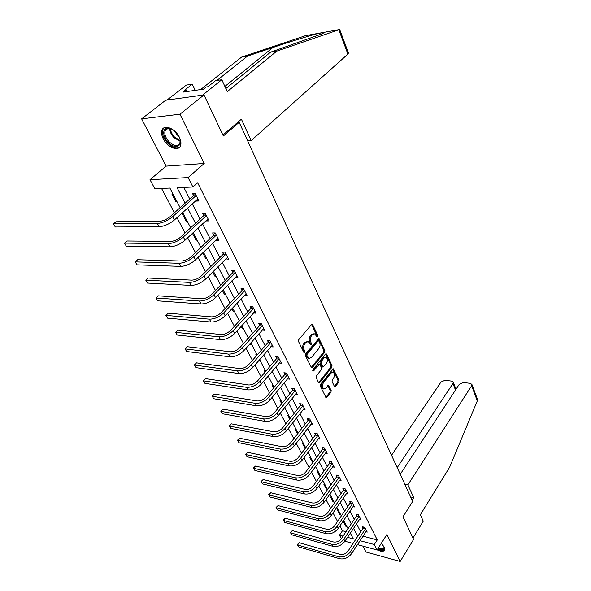 <?xml version="1.0" encoding="UTF-8"?>
<svg xmlns="http://www.w3.org/2000/svg" width="591" height="591" viewBox="0 0 591 591"><rect width="100%" height="100%" fill="white"/><g stroke="black" fill="none" stroke-linecap="round" stroke-linejoin="round"><path stroke-width="0.89" d="M317.64 336.767L317.788 335.489L312.72 324.732L312.247 324.267L311.538 324.533L298.75 339.64L298.529 341.517L303.796 352.325L304.638 352.428L304.793 351.128L304.114 349.739C303.301 347.604 303.538 345.617 304.816 343.77L305.879 342.499L308.229 341.605L310.681 344.738L311.191 344.538L311.339 343.245L310.681 341.857C309.876 339.736 310.105 337.764 311.376 335.947L312.417 334.691L314.7 333.819L316.828 336.648L317.64 336.767M316.746 336.478L316.769 335.392L311.597 324.474M303.722 352.162L303.094 349.628L304.114 349.739M310.282 344.257L309.654 341.761L310.681 341.857M377.147 549.874C381.254 551.765 383.795 551.75 384.771 549.837L384.305 547.111L381.276 543.365M179.361 137.215C175.328 128.535 164.002 123.984 162.03 130.146C161.18 132.532 161.587 135.42 163.249 138.796C167.334 147.351 178.489 151.88 180.521 145.696C181.356 143.377 180.964 140.547 179.361 137.215M334.366 386.337L335.466 386.433L338.754 382.178L338.961 380.405L333.272 368.806L320.521 384.372L320.307 386.196L326.18 397.809L330.967 392.254L331.174 390.459L328.47 385.288L325.73 388.176L323.787 388.996C322.051 387.674 321.873 385.694 323.255 383.071L331.182 373.017L333.051 372.234C334.772 373.542 334.957 375.507 333.597 378.107L332.297 379.777L332.09 381.564L334.366 386.337M362.985 536.155L377.25 539.915L374.31 544.51L377.08 549.977L357.452 544.629M203.991 94.944L179.952 114.196L141.641 118.865L165.672 100.248L203.991 94.944L223.354 135.996L239.185 122.344L412.673 501.449L402.973 516.837L413.619 539.391L400.181 561.45L386.906 534.486L377.08 549.977M141.641 118.865L166.115 166.123L204.213 163.478L179.952 114.196M204.213 163.478L188.108 177.566L192.895 186.992L177.101 187.724L185.094 203.164M377.25 539.915L197.638 182.782L192.895 186.992M324.658 352.325L324.873 350.515L318.911 338.377L305.65 353.81L305.429 355.671L311.59 367.838L312.329 367.543L324.658 352.325L323.646 352.221L323.853 350.404L318.261 338.584M326.601 354.186L331.994 365.622L331.787 367.417L319.701 382.687L318.549 382.584L316.17 377.693L316.384 375.861L321.371 369.626L321.585 367.809L319.583 364.115L313.629 370.897L313.112 371.104L312.964 369.523L325.471 354.046L326.173 353.758L326.601 354.186L325.589 354.075L330.982 365.504L331.994 365.622M362.926 546.121L365.969 551.994L400.181 561.45M239.185 122.344L237.493 122.529M183.816 187.413L189.755 198.982M192.23 203.799L200.054 219.039M202.521 223.841L210.086 238.572M212.538 243.359L219.859 257.602M222.305 262.367L229.382 276.145M231.82 280.888L238.661 294.215M241.091 298.943L247.71 311.841M250.126 316.547L256.538 329.032M258.947 333.723L265.152 345.801M267.553 350.478L273.559 362.172M275.945 366.826L281.767 378.159M284.145 382.783L289.782 393.769M292.146 398.371L297.613 409.016M299.969 413.597L305.266 423.91M307.608 428.475L312.742 438.47M315.077 443.014L320.049 452.706M322.368 457.22L327.2 466.624M329.505 471.123L334.188 480.239M336.486 484.709L341.029 493.559M343.319 498.006L347.722 506.59M349.998 511.023L354.275 519.349M356.536 523.752L360.687 531.841M196.013 200.371L196.375 201.073L198.99 200.984L195.023 193.176L192.4 193.279L193.479 195.399M206.215 220.377L206.51 220.953L209.118 220.923L205.254 213.314L202.639 213.366L203.688 215.427M216.151 239.865L216.38 240.315L218.98 240.33L215.22 232.928L212.612 232.928L213.639 234.93M225.828 258.843L228.591 259.25L224.927 252.032L222.327 251.98L223.324 253.931M235.262 277.342L237.959 277.681L234.383 270.648L231.798 270.552L232.765 272.451M244.452 295.374L247.09 295.648L243.603 288.792L241.025 288.652L241.97 290.506M254.795 311.494L253.428 312.979L255.992 313.178L252.593 306.485L250.03 306.301L250.953 308.118M262.227 330.044L264.679 330.273L261.362 323.742L258.806 323.521L259.708 325.294M270.826 346.703L273.16 346.954L269.924 340.586L267.376 340.327L268.255 342.049M279.211 362.97L281.434 363.236L278.272 357.023L275.738 356.728L276.595 358.412M287.396 378.853L289.509 379.141L286.428 373.069L283.902 372.736L284.736 374.384M295.382 394.367L297.399 394.67L294.384 388.738L291.873 388.376L292.693 389.979M303.176 409.526L305.111 409.836L302.164 404.045L299.659 403.653L300.464 405.219M310.785 424.338L312.639 424.663L309.765 418.997L307.268 418.576L308.051 420.112M318.224 438.817L320.004 439.15L317.19 433.617L314.707 433.166L315.476 434.666M325.493 452.979L327.2 453.319L324.452 447.912L321.984 447.431L322.73 448.894M332.6 466.831L334.24 467.178L331.551 461.881L329.098 461.379L329.83 462.812M339.544 480.38L341.133 480.727L338.495 475.548L336.05 475.024L336.767 476.427M346.341 493.64L347.87 493.987L345.292 488.92L342.861 488.373L343.556 489.747M352.99 506.613L354.46 506.967L351.94 502.01L349.517 501.434L350.204 502.778M359.498 519.312L360.916 519.666L358.449 514.813L356.041 514.222L356.705 515.537M365.866 531.752L367.233 532.107L364.817 527.357L362.423 526.744L363.081 528.029M161.55 188.448L174.404 212.767M176.968 217.614L185.079 232.957M187.628 237.789L195.466 252.608M198.007 257.425L205.579 271.749M208.113 276.544L215.434 290.388M217.953 295.16L225.031 308.554M227.542 313.304L234.391 326.262M236.888 330.99L243.514 343.526M246.004 348.232L252.416 360.362M254.891 365.046L261.096 376.792M263.564 381.454L269.57 392.823M272.023 397.47L277.844 408.477M280.282 413.094L285.926 423.762M288.349 428.357L293.816 438.692M296.231 443.265L301.521 453.282M303.929 457.826L309.056 467.54M311.45 472.061L316.421 481.473M318.8 485.972L323.624 495.103M325.996 499.58L330.672 508.43M333.029 512.885L337.564 521.469M339.906 525.901L342.47 530.748L346.008 531.686M173.03 194.055L171.907 194.099L175.904 201.723L177.027 201.686M183.328 213.735L182.205 213.757L186.091 221.182L187.214 221.174M192.43 233.29L196.027 240.153L197.143 240.16M192.836 232.913L193.353 232.913M202.698 252.889L205.712 258.644L206.82 258.673M212.686 271.971L215.154 276.677L216.262 276.721M222.423 290.558L224.366 294.266L225.466 294.333M231.908 308.679L233.349 311.427L234.45 311.509M241.158 326.335L242.125 328.175L243.219 328.278M248.154 338.362L247.415 338.288L247.71 338.857M250.178 343.556L250.687 344.531L251.781 344.649M256.952 354.534L255.859 354.408L256.516 355.671M258.969 360.355L260.143 360.636M265.189 370.291L264.103 370.151L265.115 372.079M273.241 385.687L272.156 385.531L273.5 388.102M281.109 400.735L280.031 400.565L281.693 403.742M288.8 415.443L287.721 415.259L289.686 419.012M296.32 429.827L295.249 429.627L297.502 433.934M303.671 443.893L302.607 443.686L305.133 448.51M310.866 457.648L309.81 457.434L312.669 462.672M317.906 471.116L316.85 470.887L319.524 475.984L320.285 476.154M324.799 484.295L323.75 484.051L326.365 489.045L327.414 489.289M331.544 497.194L330.502 496.942L333.058 501.833L334.1 502.084M338.148 509.826L337.106 509.568L339.618 514.355L340.652 514.613M344.619 522.193L343.585 521.927L346.038 526.618L347.072 526.884M341.339 538.652L339.485 535.173L343.031 536.126M342.47 530.748L339.485 535.173M180.129 207.626L169.898 188.056L154.827 188.758L150.003 179.701L188.108 177.566M166.115 166.123L150.003 179.701M353.063 543.439L344.915 541.223L360.251 518.359M360.03 540.684L374.31 544.51M187.598 207.995L195.51 223.265M198 228.074L205.646 242.835M208.128 247.629L215.523 261.894M217.998 266.667L225.141 280.466M227.609 285.224L234.524 298.573M236.976 303.309L243.662 316.222M246.107 320.935L252.586 333.435M255.017 338.126L261.281 350.227M263.704 354.903L269.777 366.619M272.185 371.274L278.065 382.613M280.459 387.245L286.155 398.238M288.541 402.848L294.059 413.493M296.438 418.081L301.787 428.401M304.151 432.967L309.329 442.969M311.686 447.513L316.71 457.212M319.051 461.734L323.92 471.138M326.254 475.637L330.975 484.76M333.294 489.23L337.882 498.08M340.187 502.535L344.634 511.119M346.932 515.544L351.246 523.877M353.529 528.28L357.718 536.362M347.508 537.322L353.352 538.889L350.323 533.097M348.018 528.694L343.659 520.361M341.347 515.928L336.855 507.344M334.528 502.897L329.904 494.046M327.562 489.57L322.789 480.446M320.433 475.947L315.513 466.535M313.149 462.014L308.081 452.314M305.702 447.764L300.464 437.754M298.078 433.188L292.678 422.861M290.277 418.273L284.707 407.613M282.291 402.996L276.536 391.996M274.113 387.364L268.174 376.002M265.743 371.347L259.612 359.616M257.159 354.94L250.828 342.824M248.368 338.126L241.822 325.611M239.355 320.883L232.595 307.955M230.113 303.213L223.125 289.841M220.628 285.076L213.403 271.254M210.906 266.475L203.43 252.18M200.918 247.378L193.183 232.588M190.664 227.771L182.656 212.465M175.904 201.723L176.679 201.029M196.375 201.073L198.192 199.418M206.51 220.953L208.283 219.283M186.091 221.182L186.852 220.487M216.38 240.315L218.116 238.631M196.027 240.153L196.773 239.451M225.998 259.176L227.698 257.484M205.712 258.644L206.436 257.935M235.373 277.563L237.035 275.857M215.154 276.677L215.863 275.96M244.511 295.493L246.085 293.823M224.366 294.266L225.06 293.542M233.349 311.427L234.029 310.703M242.125 328.175L242.79 327.451M250.687 344.531L251.338 343.799M259.05 360.503L259.685 359.771M312.536 462.642L313.09 461.896M319.524 475.984L320.063 475.238M326.365 489.045L326.897 488.299M333.058 501.833L333.583 501.087M339.618 514.355L340.128 513.601M346.038 526.618L346.54 525.872M313.969 333.752L311.398 334.602L312.417 334.691M309.654 341.761C308.857 339.633 309.086 337.668 310.349 335.851L311.398 334.602M307.497 341.532L304.86 342.396L305.879 342.499M303.094 349.628C302.274 347.501 302.511 345.513 303.796 343.666L304.86 342.396M311.213 367.521L323.646 352.221M318.918 341.081L318.106 340.963L307.106 354.275L306.958 355.575L309.093 358.412L311.45 357.489L318.918 348.372C320.152 346.562 320.381 344.612 319.605 342.529L318.918 341.081M318.453 340.756L317.086 340.859L318.106 340.963M308.753 358.375L306.64 356.912L305.931 355.457L306.086 354.164L317.086 340.859M318.593 382.658L330.775 367.299L330.982 365.504M319.384 364.093L317.847 364.285L312.742 370.609M326.483 363.236C327.872 360.599 327.68 358.611 325.9 357.26L324.016 358.02L321.179 361.529L320.972 363.354L322.959 367.041L326.483 363.236M325.36 357.2L322.996 357.91L324.016 358.02M322.139 366.937L319.953 363.236L320.167 361.411L322.996 357.91M332.563 372.167L330.17 372.891L331.182 373.017M323.247 388.922L322.775 388.848C321.039 387.526 320.861 385.554 322.243 382.938L330.17 372.891M325.804 397.455L329.955 392.114L330.162 390.319L327.835 385.495M334.388 386.381L337.749 382.045L337.956 380.272L332.644 369.02M196.101 195.296L195.894 195.724L193.272 195.828L169.942 216.779C166.655 219.446 163.279 220.938 159.829 221.248L115.954 221.765L113.494 223.871L157.354 223.457C162.547 222.999 167.615 220.761 172.565 216.734L195.894 195.724M115.282 226.988L113.494 223.871L115.282 226.988L159.134 226.73C164.32 226.287 169.381 224.055 174.315 220.022L197.919 198.879M193.272 195.828L194.55 193.198M177.765 134.556L179.354 137.371C183.528 146.169 175.158 149.892 168.332 142.534C162.274 136.713 162.163 127.405 168.339 128.107C170.806 128.35 173.281 129.688 175.756 132.133L175.919 132.295M171.493 129.008L169.092 128.41C167.135 128.313 165.805 129.082 165.111 130.707C164.172 134.113 165.495 137.799 169.078 141.766C174.079 146.14 177.692 146.605 179.915 143.155L180.1 139.52M174.515 130.988L176.982 134.718L178.77 136.189M164.091 127.804L162.865 129.569C161.705 133.802 163.345 138.375 167.785 143.288C172.483 147.661 176.487 148.88 179.804 146.952M377.612 549.142C381.04 550.768 383.433 550.975 384.793 549.763M383.855 546.328C384.83 549.807 382.842 550.598 377.893 548.692M378.321 548.02C381.372 549.305 383.249 549.216 383.951 547.761L383.936 546.505M348.439 53.042L347.9 54.099L338.82 29.779L339.788 29.809M225.851 88.547L270.567 52.193L321.26 34.123C323.846 32.978 324.769 32.379 324.045 32.335L319.657 33.126C312.646 34.736 290.284 41.592 272.916 47.509L247.474 56.115L216.904 80.465M270.567 52.193L276.795 51.136L227.262 91.635L221.824 79.719L202.536 95.144L167.017 100.056L186.335 85.074L192.26 84.181L184.628 90.135L186.246 89.898L183.491 92.048L203.467 89.167L206.222 86.98L207.914 86.737L215.538 80.672L221.824 79.719M338.82 29.779L276.795 51.136M195.2 90.357L192.26 84.181M305.525 35.667L241.586 57.113L247.474 56.115M241.586 57.113L200.615 89.581M247.695 140.939L251.153 140.636L347.9 54.099M222.918 135.08L241.387 119.175L251.153 140.636M187.037 91.539L186.246 89.898M412.09 500.185L413.707 497.629L407.893 484.856L471.648 385.753L471.906 384.431L470.251 383.337L463.366 382.51L459.31 384.253L400.24 474.285M407.893 484.856L404.776 484.206M477.255 398.799L477.299 400.905L449.611 467.245L420.334 514.754L423.267 521.173L412.976 538.032M455.506 390.053L452.965 383.478L453.238 382.148L451.672 381.106L444.986 380.308L440.997 382.03L391.538 455.277M452.965 383.478L397.196 467.644M413.707 497.629L410.612 496.942M206.303 215.383L206.104 215.811L203.489 215.848L180.728 237.006C177.507 239.695 174.175 241.165 170.74 241.409L126.939 240.995L124.531 243.123L168.332 243.64C173.495 243.278 178.497 241.069 183.343 237.013L206.104 215.811M126.275 246.166L124.531 243.123L126.275 246.166L170.06 246.824C175.224 246.477 180.218 244.275 185.042 240.212L208.076 218.869M203.489 215.848L204.693 213.329M216.24 234.937L216.04 235.366L213.44 235.358L191.218 256.693C188.071 259.397 184.784 260.845 181.363 261.03L137.644 259.737L135.287 261.887L179.007 263.276C184.156 263.01 189.09 260.838 193.826 256.753L216.04 235.366M136.986 264.849L135.287 261.887L136.986 264.849L180.698 266.378C185.833 266.12 190.76 263.955 195.481 259.87L217.968 238.336M213.44 235.358L214.577 232.928M225.925 253.99L225.725 254.411L223.132 254.359L201.435 275.857C198.354 278.583 195.111 280.008 191.706 280.134L148.075 278.014L145.778 280.171L189.408 282.395C194.528 282.217 199.403 280.075 204.035 275.975L225.725 254.411M147.432 283.059L145.778 280.171L147.432 283.059L191.048 285.416C196.16 285.246 201.029 283.111 205.646 279.004L227.601 257.299M223.132 254.359L224.211 252.017M235.358 272.554L235.166 272.976L232.581 272.872L211.379 294.532C208.364 297.266 205.166 298.669 201.775 298.736L158.248 295.825L156.002 297.997L199.536 301.018C204.626 300.922 209.443 298.81 213.972 294.687L235.166 272.976M157.612 300.819L156.002 297.997L157.612 300.819L201.132 303.959C206.222 303.87 211.031 301.765 215.545 297.642L236.998 275.783M232.581 272.872L233.6 270.619M244.548 290.654L244.364 291.075L241.785 290.927L221.078 312.72C218.123 315.468 214.961 316.85 211.593 316.865L168.169 313.208L165.975 315.395L209.399 319.162C214.474 319.14 219.224 317.064 223.657 312.927L244.364 291.075M167.549 318.135L165.975 315.395L167.549 318.135L210.957 322.021C216.025 322.014 220.768 319.945 225.186 315.801L246.151 293.801M241.785 290.927L242.753 288.748M165.894 315.454L168.169 313.208M253.517 308.303L253.34 308.716L250.769 308.532L230.527 330.45C227.631 333.206 224.514 334.565 221.152 334.536L177.854 330.162L175.704 332.356L219.01 336.84C224.063 336.892 228.754 334.846 233.098 330.694L253.34 308.716M177.241 335.038L175.704 332.356L177.241 335.038L220.532 339.633C225.577 339.699 230.261 337.653 234.59 333.501L255.076 311.368M250.769 308.532L251.692 306.419M175.601 332.378L177.854 330.162M262.264 325.515L262.086 325.929L259.53 325.707L239.732 347.73C236.902 350.493 233.822 351.837 230.483 351.763L187.303 346.71L185.197 348.919L228.385 354.075C233.408 354.201 238.047 352.184 242.303 348.018L262.086 325.929M186.704 351.534L185.072 348.897L186.704 351.534L229.869 356.801C234.886 356.934 239.518 354.918 243.751 350.759L263.785 328.515M259.53 325.707L260.409 323.661M185.072 348.897L187.303 346.71M270.804 342.315L270.626 342.728L268.078 342.462L248.715 364.588C245.945 367.358 242.901 368.681 239.577 368.562L196.53 362.867L194.469 365.083L237.53 370.889C242.524 371.082 247.104 369.087 251.271 364.913L270.626 342.728M195.939 367.639L194.321 365.024L195.939 367.639L238.971 373.542C243.965 373.741 248.538 371.754 252.689 367.58L272.288 345.24M268.078 342.462L268.912 340.482M194.321 365.024L196.53 362.867M279.129 358.707L278.959 359.121L276.425 358.818L257.484 381.032C254.765 383.81 251.751 385.118 248.449 384.948L205.535 378.646L203.526 380.87L246.447 387.282C251.419 387.541 255.94 385.576 260.025 381.394L278.959 359.121M204.959 383.367L203.356 380.774L204.959 383.367L247.851 389.875C252.822 390.141 257.336 388.184 261.414 383.995L280.577 361.559M276.425 358.818L277.223 356.898M203.356 380.774L205.535 378.646M287.263 374.716L287.093 375.122L284.567 374.79L266.031 397.078C263.372 399.863 260.395 401.149 257.107 400.942L214.334 394.064L212.368 396.295L255.149 403.284C260.092 403.601 264.569 401.666 268.573 397.477L287.093 375.122M213.765 398.733L212.184 396.162L213.765 398.733L256.524 405.818C261.458 406.143 265.928 404.207 269.917 400.018L288.681 377.501M284.567 374.79L285.335 372.921M212.184 396.162L214.334 394.064M295.204 390.348L295.042 390.754L292.53 390.385L274.379 412.747C271.771 415.532 268.831 416.803 265.558 416.559L222.94 409.127L221.004 411.358L263.638 418.908C268.558 419.278 272.983 417.364 276.906 413.175L295.042 390.754M222.371 413.744L220.805 411.196L222.371 413.744L264.982 421.376C269.895 421.752 274.313 419.846 278.228 415.65L296.586 393.067M292.53 390.385L293.262 388.575M220.805 411.196L222.94 409.127M302.961 405.618L302.806 406.024L300.302 405.625L282.535 428.039C279.971 430.824 277.061 432.08 273.81 431.799L231.34 423.843L229.448 426.089L271.934 434.156C276.824 434.584 281.198 432.693 285.047 428.497L302.806 406.024M230.785 428.416L229.227 425.882L230.785 428.416L273.241 436.564C278.132 437 282.498 435.116 286.332 430.92L304.313 408.278M300.302 405.625L301.004 403.86M229.227 425.882L231.34 423.843M310.548 420.533L310.386 420.94L307.896 420.511L290.491 442.977C287.98 445.769 285.106 447.003 281.87 446.693L239.562 438.234L237.708 440.48L280.031 449.049C284.899 449.529 289.221 447.668 292.996 443.464L310.386 420.94M239.015 442.755L237.471 440.251L239.015 442.755L281.309 451.406C286.177 451.893 290.491 450.032 294.252 445.836L311.863 423.134M307.896 420.511L308.568 418.797M237.471 440.251L239.562 438.234M317.958 435.116L317.803 435.523L315.321 435.065L298.27 457.574C295.803 460.367 292.959 461.586 289.745 461.239L247.592 452.307L245.782 454.56L287.943 463.595C292.781 464.127 297.059 462.295 300.767 458.091L317.803 435.523M247.053 456.784L245.524 454.294L247.053 456.784L289.191 465.9C294.03 466.439 298.3 464.607 301.994 460.404L319.243 437.658M315.321 435.065L315.963 433.395M245.524 454.294L247.592 452.307M325.198 449.374L325.05 449.773L322.575 449.293L305.872 471.832C303.449 474.625 300.642 475.836 297.436 475.452L255.452 466.07L253.672 468.323L295.677 477.816C300.487 478.392 304.712 476.582 308.354 472.379L325.05 449.773M254.92 470.502L253.406 468.035L254.92 470.502L296.896 480.062C301.705 480.653 305.924 478.843 309.551 474.639L326.461 451.856M322.575 449.293L323.203 447.668M253.406 468.035L255.452 466.07M332.282 463.314L332.135 463.713L329.675 463.211L313.304 485.772C310.925 488.565 308.147 489.762 304.963 489.348L263.143 479.537L261.399 481.791L303.235 491.712C308.022 492.34 312.203 490.545 315.771 486.341L332.135 463.713M262.618 483.926L261.111 481.48L262.618 483.926L304.424 493.913C309.211 494.541 313.385 492.754 316.946 488.55L333.516 465.745M329.675 463.211L330.273 461.623M261.111 481.48L263.143 479.537M339.212 476.952L339.064 477.351L336.619 476.819L320.566 499.41C318.231 502.195 315.483 503.369 312.314 502.934L270.671 492.717L268.957 494.97L310.622 505.305C315.38 505.97 319.517 504.197 323.026 500.001L339.064 477.351M270.153 497.061L268.661 494.63L270.153 497.061L311.789 507.455C316.547 508.12 320.677 506.361 324.171 502.158L340.416 479.331M336.619 476.819L337.195 475.267M268.661 494.63L270.671 492.717M345.994 490.294L345.846 490.685L343.415 490.138L327.673 512.737C325.375 515.522 322.656 516.689 319.509 516.224L278.029 505.615L276.352 507.876L317.847 518.588C322.583 519.297 326.668 517.546 330.118 513.35L345.846 490.685M277.526 509.915L276.041 507.506L277.526 509.915L318.992 520.693C323.72 521.402 327.806 519.659 331.241 515.463L347.176 492.621M343.415 490.138L343.969 488.624M276.041 507.506L278.029 505.615M352.628 503.355L352.487 503.746L350.064 503.17L334.617 525.776C332.364 528.561 329.675 529.713 326.542 529.218L285.246 518.241L283.599 520.501L324.917 531.59C329.623 532.336 333.671 530.607 337.055 526.411L352.487 503.746M284.744 522.503L283.274 520.11L284.744 522.503L326.033 533.643C330.738 534.397 334.779 532.676 338.155 528.48L353.78 505.63M350.064 503.17L350.596 501.693M283.274 520.11L285.246 518.241M359.121 516.135L358.981 516.519L356.572 515.921L341.421 538.534C339.204 541.319 336.538 542.457 333.427 541.94L292.301 530.607L290.683 532.868L331.832 544.304C336.515 545.087 340.519 543.38 343.844 539.191L358.981 516.519M356.572 515.921L357.09 514.48M290.351 532.454L291.806 534.825L290.351 532.454L292.301 530.607M291.806 534.825L332.925 546.32C337.601 547.103 341.598 545.404 344.915 541.216L343.844 539.191M365.474 528.642L365.341 529.026L362.94 528.413L348.077 551.026C345.898 553.804 343.26 554.927 340.165 554.388L299.216 542.723L297.635 544.976L338.599 556.752C343.253 557.572 347.213 555.887 350.485 551.698L365.341 529.026M298.736 546.897L297.288 544.547L298.736 546.897L339.67 558.724C344.317 559.544 348.276 557.86 351.542 553.678L366.583 530.821M362.94 528.413L363.443 527.002M297.288 544.547L299.216 542.723M316.769 335.392L317.788 335.489M303.767 351.017L304.793 351.128M310.319 343.142L311.339 343.245M310.349 335.851L311.376 335.947M303.796 343.666L304.816 343.77M311.693 324.644L312.72 324.732M311.309 367.417L312.329 367.543M318.342 338.724L319.362 338.82M323.853 350.404L324.873 350.515M306.086 354.164L307.106 354.275M305.931 355.457L306.958 355.575M306.64 356.912L307.66 357.023M330.775 367.299L331.787 367.417M318.689 382.547L319.701 382.687M317.847 364.285L318.867 364.411M312.802 370.793L313.629 370.897M320.167 361.411L321.179 361.529M319.953 363.236L320.972 363.354M321.519 366.501L322.531 366.619M322.243 382.938L323.255 383.071M327.865 385.546L328.877 385.687M330.162 390.319L331.174 390.459M329.955 392.114L330.967 392.254M325.9 397.344L326.912 397.492M332.681 369.094L333.693 369.22M337.956 380.272L338.961 380.405M337.749 382.045L338.754 382.178M334.462 386.292L335.466 386.433M172.565 216.734L174.315 220.022M157.354 223.457L159.134 226.73M180.262 141.315L174.027 137.703C171.213 134.696 169.794 131.63 169.757 128.491M170.481 128.653C170.659 131.594 172.033 134.43 174.604 137.164L180.24 140.584M339.308 29.594L324.045 32.335M319.657 33.126L304.919 35.77M224.875 86.412L272.916 47.509M477.299 400.905L471.648 385.753M183.343 237.013L185.042 240.212M168.332 243.64L170.06 246.824M193.826 256.753L195.481 259.87M179.007 263.276L180.698 266.378M204.035 275.975L205.646 279.004M189.408 282.395L191.048 285.416M213.972 294.687L215.545 297.642M199.536 301.018L201.132 303.959M223.657 312.927L225.186 315.801M209.399 319.162L210.957 322.021M233.098 330.694L234.59 333.501M219.01 336.84L220.532 339.633M242.303 348.018L243.751 350.759M228.385 354.075L229.869 356.801M251.271 364.913L252.689 367.58M237.53 370.889L238.971 373.542M260.025 381.394L261.414 383.995M246.447 387.282L247.851 389.875M268.573 397.477L269.917 400.018M255.149 403.284L256.524 405.818M276.906 413.175L278.228 415.65M263.638 418.908L264.982 421.376M285.047 428.497L286.332 430.92M271.934 434.156L273.241 436.564M292.996 443.464L294.252 445.836M280.031 449.049L281.309 451.406M300.767 458.091L301.994 460.404M287.943 463.595L289.191 465.9M308.354 472.379L309.551 474.639M295.677 477.816L296.896 480.062M315.771 486.341L316.946 488.55M303.235 491.712L304.424 493.913M323.026 500.001L324.171 502.158M310.622 505.305L311.789 507.455M330.118 513.35L331.241 515.463M317.847 518.588L318.992 520.693M337.055 526.411L338.155 528.48M324.917 531.59L326.033 533.643M331.832 544.304L332.925 546.32M350.485 551.698L351.542 553.678M338.599 556.752L339.67 558.724M308.066 358.294L309.093 358.412M321.947 366.915L322.959 367.041M322.775 388.848L323.787 388.996M169.092 128.41L168.339 128.107M167.903 128.461L165.111 130.707M348.476 53.124L339.744 29.705M318.187 33.495L324.245 32.409M453.238 382.148L456.001 389.299M477.351 399.051L471.906 384.431"/></g></svg>
